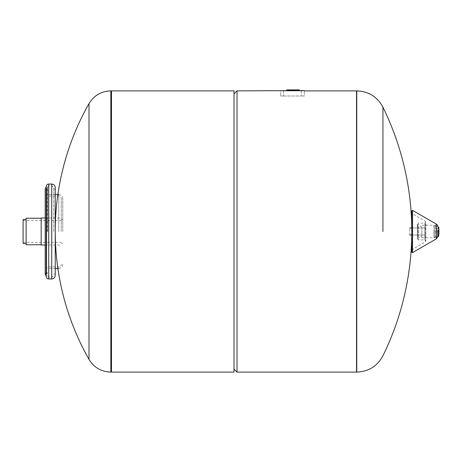 <?xml version="1.0" encoding="UTF-8"?>
<svg xmlns="http://www.w3.org/2000/svg" width="462" height="462" viewBox="0 0 462 462"><rect width="100%" height="100%" fill="white"/><g stroke="black" fill="none" stroke-linecap="round" stroke-linejoin="round"><path stroke-width="0.35" stroke-dasharray="2.31 1.73" d="M382.929 107.178L382.929 231.491M356.543 231.491L356.543 372.101L356.543 231.491M283.529 96.004L301.305 96.004L280.515 96.004L283.529 96.004L283.529 90.581L280.515 90.581L280.515 96.004L280.515 90.881L304.319 90.881L304.319 96.004L301.305 96.004L304.319 96.004L304.319 90.581L283.529 90.581L283.529 96.004M299.723 90.881L283.558 90.881L301.409 90.881L283.558 90.881L301.409 90.881L285.245 90.581L301.409 90.581L301.409 90.881L301.409 90.581L283.558 90.581L283.558 90.881L283.558 90.581L285.245 90.581L283.558 90.581L283.558 90.881L283.558 90.581L301.409 90.581L301.409 90.881L301.409 90.581L299.723 90.581L299.723 90.881M299.099 90.581L286.665 90.581L294.04 90.581L294.04 89.899L286.665 89.899L299.341 89.899L294.04 89.899L294.04 90.581L294.04 89.899L294.04 90.581L286.665 90.581L286.665 89.899L299.341 89.899L299.341 90.581L299.099 89.899M286.665 89.899L286.665 90.581L286.665 89.899L286.665 90.581L286.665 89.899L286.665 90.581L286.665 89.899L286.665 90.581L286.665 89.899L286.665 90.581L286.665 89.899L286.665 90.581L295.772 90.581L286.665 90.581L286.665 89.899L295.772 89.899L286.665 89.899L293.561 89.899L286.665 89.899L292.463 89.899L286.665 89.899L286.665 90.581L299.341 90.581L299.341 89.899L299.341 90.581M295.772 90.581L295.772 89.899L290.049 89.899L295.772 89.899L293.832 89.899L295.761 89.899L295.772 90.581L295.772 89.899L295.772 90.581L295.772 89.899L295.772 90.581L295.772 89.899L295.772 90.581L295.772 89.899L295.772 90.581L293.561 90.581L293.561 89.899L293.561 90.581L295.772 90.581L293.561 90.581L295.772 90.581L295.761 89.899L295.761 90.581L292.556 90.581L292.556 89.899L292.232 89.899L293.832 89.899L292.556 89.899L292.556 90.581L293.272 90.581L293.272 89.899L293.272 90.581L293.832 90.581L293.832 89.899L293.832 90.581L295.761 90.581L293.965 90.581L295.761 90.581L295.761 89.899L295.772 90.581L295.772 89.899M297.106 90.581L297.106 89.899M298.619 90.581L298.619 89.899M297.522 90.581L297.522 89.899L297.522 90.581M297.153 90.581L297.153 89.899M296.719 90.581L296.719 89.899M293.67 90.581L293.67 89.899M292.908 90.581L292.908 89.899M294.768 90.581L294.768 89.899M293.913 90.581L293.913 89.899L293.913 90.581M293.89 90.581L293.89 89.899M293.63 90.581L293.63 89.899L294.127 89.899L291.932 89.899L294.127 89.899L291.932 89.899L293.63 89.899L293.63 90.581L293.087 90.581L293.63 90.581L293.63 89.899L293.63 90.581L294.127 90.581L294.127 89.899L294.127 90.581L293.087 90.581L293.087 89.899L293.087 90.581L292.4 90.581L293.63 90.581M292.4 90.581L292.4 89.899L292.4 90.581L291.932 90.581L291.932 89.899L291.932 90.581L293.087 90.581L293.087 89.899L293.087 90.581L292.4 90.581L292.4 89.899L292.4 90.581L291.932 90.581L291.932 89.899L291.932 90.581L292.4 90.581M290.465 90.581L290.465 89.899L290.465 90.581L290.465 89.899L290.465 90.581L293.561 90.581L292.336 90.581L292.336 89.899L292.336 90.581L290.044 90.581L290.049 89.899L290.044 90.581L290.049 89.899L290.044 90.581L290.465 90.581M288.837 90.581L288.837 89.899L288.837 90.581M288.415 90.581L288.415 89.899L288.415 90.581M289.091 90.581L289.091 89.899L289.091 90.581M294.127 90.581L294.127 89.899L294.127 90.581M292.232 90.581L292.232 89.899L292.232 90.581M292.463 90.581L293.965 90.581L291.187 90.581L292.463 90.581L292.463 89.899L292.463 90.581M291.187 90.581L289.905 90.581L291.187 90.581L291.187 89.899M288.652 90.581L288.652 89.899M289.622 90.581L289.622 89.899M290.188 90.581L290.188 89.899L290.188 90.581M289.403 90.581L289.403 89.899M288.438 90.581L288.438 89.899M409.777 235.002L409.777 227.974L409.777 235.002M435.885 231.491L435.885 236.763L435.885 231.491M421.823 226.969L417.925 225.017L417.365 224.116L417.365 238.86L418.37 239.865L424.838 239.865L425.843 240.869L425.843 222.107L424.838 223.111L424.838 239.865L424.838 223.111L418.37 223.111L418.37 239.865L418.37 223.111L417.365 224.116L417.365 238.86L417.925 237.965L417.925 225.017L417.925 237.965L421.823 236.007L421.823 226.969L421.823 236.007M437.687 237.133L438.738 235.66L438.634 229.943L437.687 231.046L433.876 231.046L433.876 237.133L433.876 229.92L433.876 237.133L433.876 231.046L437.687 231.046L437.687 237.133L433.876 237.133L437.687 237.133M433.876 227.223L438.219 227.223L438.634 228.494L433.876 228.69L433.876 226.288L433.876 228.494L438.738 228.626L438.738 227.223M438.634 228.494L433.876 228.626L438.675 228.626M433.876 225.213L437.687 225.213L437.687 226.288L433.876 226.288L433.876 225.213L433.876 226.288L437.687 226.288L438.097 226.963M421.823 231.491L421.823 237.768L421.823 231.491M438.9 234.494L438.9 231.491M411.781 252.177L411.781 213.121L412.035 249.422L412.035 213.554L425.34 221.24L425.34 241.742L425.34 221.24L425.843 222.107L425.843 240.869L425.34 241.742L411.781 249.855L411.781 210.805M111.481 90.881L111.481 372.101L111.481 90.881M234.015 372.101L234.015 90.881M234.015 231.491L234.015 93.896L234.015 231.491M237.023 372.101L237.023 90.881M88.999 359.384L88.999 103.598M61.267 231.491L61.267 198.596L61.267 231.491M23.1 231.491L23.1 242.388L23.1 231.491M23.1 243.439L23.1 219.537M26.115 231.491L26.115 219.537L26.115 231.491M26.115 244.745L26.115 218.231M41.176 231.491L41.176 218.231L41.176 231.491M41.176 244.999L41.176 217.983M46.2 231.491L46.2 186.798M46.2 276.432L46.2 186.544M55.238 275.427L55.238 187.549M55.238 231.491L55.238 189.056L55.238 231.491M53.731 231.491L53.731 187.549L53.731 231.491M47.707 231.491L47.707 186.544L47.707 231.491M62.774 231.491L62.774 198.596L62.774 231.491M356.779 90.881L356.779 372.101M285.245 90.581L285.245 90.881L285.245 90.581M301.305 90.581L301.305 96.004L301.305 90.581M297.482 90.581L297.482 89.899M293.226 90.581L293.226 89.899M292.671 90.581L292.671 89.899M295.622 90.581L295.622 89.899M292.261 90.581L292.261 89.899L292.261 90.581M286.85 90.581L286.85 89.899L286.85 90.581M293.561 90.581L293.561 89.899L293.561 90.581M288.375 90.581L288.375 89.899M289.905 90.581L289.905 89.899M293.965 90.581L293.965 89.899M434.881 231.491L434.881 237.768L434.881 231.491M438.634 236.036L437.687 236.036M438.738 235.66L437.687 235.66M436.388 238.842L436.388 224.139M412.537 252.61L412.537 210.366M110.84 372.101L110.84 90.881M58.755 231.491L58.755 194.577L58.755 231.491M48.712 231.491L48.712 185.539L48.712 231.491M48.712 278.944L48.712 184.032M51.727 278.944L51.727 184.032M51.727 231.491L51.727 185.539L51.727 231.491M47.205 231.491L47.205 187.936L47.205 231.491M421.823 237.768L434.881 237.768L435.885 236.763M421.823 225.213L434.881 225.213L435.885 226.218M425.843 227.974L411.781 227.974L425.843 227.974M425.843 235.002L411.781 235.002L425.843 235.002M438.657 229.92L433.876 229.92L438.657 229.92M438.721 228.69L433.876 228.69L438.721 228.69M23.1 242.388L61.267 242.388M23.1 220.593L61.267 220.593M45.195 244.999L61.267 244.999M45.195 217.983L61.267 217.983M46.2 269.404C46.35 267.879 47.188 267.042 48.712 266.892L58.755 266.892C60.279 266.741 61.117 265.91 61.267 264.38M46.2 193.578C46.35 195.103 47.188 195.94 48.712 196.084L58.755 196.084C60.279 196.234 61.117 197.072 61.267 198.596M46.2 272.164L45.195 274.174L45.195 188.802L46.2 190.812M53.731 273.926L55.238 273.926M53.731 189.056L55.238 189.056M47.707 276.432L48.712 277.437L51.727 277.437L53.731 275.427M47.707 186.544L48.712 185.539L51.727 185.539L53.731 187.549M47.707 187.064L46.702 188.802L46.702 274.174L47.707 275.912M47.707 272.436L46.702 274.174L46.702 188.802L47.707 190.546M55.238 268.399L48.712 268.399C48.516 268.122 48.181 268.457 47.707 269.404M55.238 194.577L48.712 194.577C48.516 194.86 48.181 194.525 47.707 193.578M58.755 268.399C61.192 268.162 62.532 266.822 62.774 264.38M58.755 194.577C61.192 194.82 62.532 196.159 62.774 198.596M61.267 243.289L62.774 243.289M61.267 219.687L62.774 219.687"/><path stroke-width="0.69" d="M382.929 231.491L382.929 107.178A282.224 282.224 0 0 1 382.929 355.798C377.31 366.204 368.595 371.633 356.779 372.101L356.779 90.881C368.595 91.343 377.31 96.777 382.929 107.178M234.015 93.896L237.023 90.881L237.023 372.101L356.543 372.101L356.543 90.881L356.779 372.101M356.779 90.881L304.319 90.881L304.319 90.581L237.023 90.881M299.341 89.899L299.341 90.581L299.341 89.899L286.665 89.899L286.665 90.581M295.772 90.581L295.772 89.899M291.187 90.581L291.187 89.899M289.905 90.581L289.905 89.899M288.34 90.581L288.34 89.899M438.513 230.18L438.634 236.036L437.687 237.133L437.687 231.046L438.634 229.943M438.097 226.963L438.738 227.223L438.675 228.626M438.634 228.494L437.687 226.293L437.687 225.213L436.388 224.139L436.388 238.842L412.537 252.61L411.781 252.177L411.781 210.805L412.537 210.366L412.537 252.61M438.9 231.491L438.9 228.488L438.9 234.494L436.388 238.842M411.781 213.121L411.781 249.855M110.84 372.101L111.481 372.101L111.481 90.881L111.481 372.101L234.015 372.101L234.015 90.881L110.84 90.881L110.84 372.101C101.276 371.777 94 367.538 88.999 359.384L88.999 103.598A259.124 259.124 0 0 0 88.999 359.378M26.115 219.537L23.1 219.537L23.1 243.439L26.115 243.439M41.176 218.231L26.115 218.231L26.115 244.745L41.176 244.745M45.195 217.983L41.176 217.983L41.176 244.999L45.195 244.999M46.2 276.184L45.195 274.174L45.195 188.802L46.2 186.798L46.2 276.432C46.35 277.957 47.188 278.794 48.712 278.944L51.727 278.944C53.858 278.736 55.03 277.564 55.238 275.427L55.238 187.549C55.03 185.412 53.858 184.24 51.727 184.032L51.727 278.944M48.712 278.944L48.712 184.032C47.188 184.182 46.35 185.019 46.2 186.544L46.2 231.491M293.965 90.581L293.965 89.899M292.463 90.581L292.463 89.899M438.738 235.66L437.687 235.66M438.634 236.036L437.687 236.036M411.781 227.974L409.777 227.974L411.781 227.974M411.781 235.002L409.777 235.002L411.781 235.002M438.738 227.223L438.9 228.488M436.388 224.139L412.537 210.366M234.015 369.086L237.023 372.101M110.84 90.881C101.276 91.205 94 95.443 88.999 103.598M48.712 184.032L51.727 184.032M55.238 268.399L58.755 268.399M55.238 194.577L58.755 194.577"/></g></svg>
